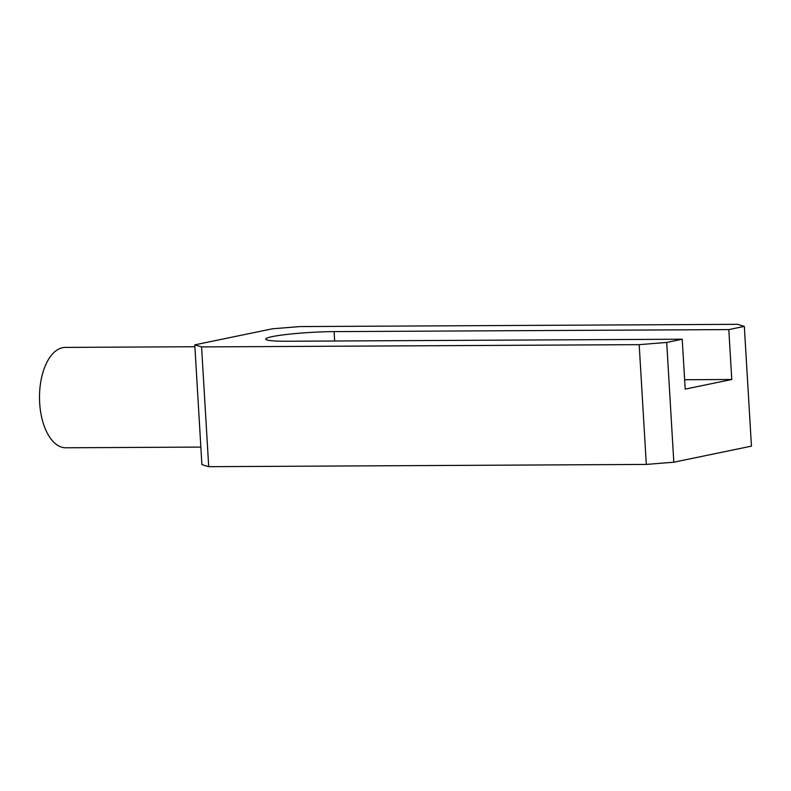 <?xml version="1.0" encoding="UTF-8"?>
<svg xmlns="http://www.w3.org/2000/svg" width="791" height="791" viewBox="0 0 791 791"><rect width="100%" height="100%" fill="white"/><g stroke="black" fill="none" stroke-linecap="round" stroke-linejoin="round"><path stroke-width="1.19" d="M194.893 346.735L65.287 347.407A50.189 26.044 89.7 0 0 62.578 347.694A50.189 26.044 89.7 0 0 39.55 400.335A50.189 26.044 89.7 0 0 65.801 447.785L200.855 447.083M682.228 339.22L287.529 341.247A45.166 4.014 176.6 0 1 265.727 339.112A45.166 4.014 176.6 0 1 272.213 336.63A45.166 4.014 176.6 0 1 334.109 331.617L728.808 329.59L744.331 326.376L737.528 324.32L299.927 326.574L272.411 328.799L194.784 344.856L201.586 346.913L639.187 344.658L666.704 342.434L682.228 339.22L685.194 389.123L731.774 379.492L728.808 329.59M744.331 326.376L751.45 446.144L673.813 462.201L666.704 342.434M673.813 462.201L646.306 464.426L208.705 466.68L201.893 464.624L194.784 344.856M646.306 464.426L639.187 344.658M208.705 466.68L201.586 346.913M684.64 379.729L731.774 379.492M334.672 341.01L334.109 331.617"/></g></svg>
